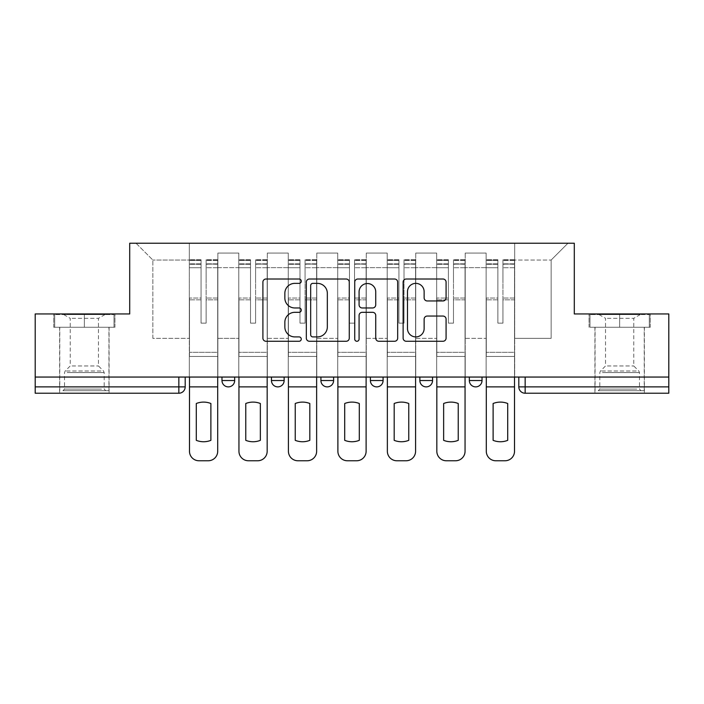 <?xml version="1.0" encoding="UTF-8"?>
<svg xmlns="http://www.w3.org/2000/svg" width="704" height="704" viewBox="0 0 704 704"><rect width="100%" height="100%" fill="white"/><g stroke="black" fill="none" stroke-linecap="round" stroke-linejoin="round"><path stroke-width="0.53" stroke-dasharray="3.52 2.64" d="M301.259 281.195A2.182 2.182 0 0 0 299.086 279.013L266.015 279.013A3.115 3.115 0 0 0 262.9 282.128L262.9 338.158A3.115 3.115 0 0 0 266.015 341.264L299.086 341.264A2.182 2.182 0 0 0 301.259 339.09A2.182 2.182 0 0 0 299.086 336.908L294.8 336.908A9.962 9.962 0 0 1 284.847 326.946L284.847 322.282A9.962 9.962 0 0 1 294.8 312.321L299.086 312.321A2.182 2.182 0 0 0 301.259 310.138A2.182 2.182 0 0 0 299.086 307.965L294.8 307.965A9.962 9.962 0 0 1 284.847 298.003L284.847 293.33A9.962 9.962 0 0 1 294.8 283.369L299.086 283.369A2.182 2.182 0 0 0 301.259 281.195M469.33 377.054L482.02 377.054L469.33 377.054M419.866 377.054L432.546 377.054L419.866 377.054L419.866 380.538L432.546 380.538M383.082 377.054L370.392 377.054L383.082 377.054L383.082 380.538A6.345 6.345 0 0 1 376.737 386.883A6.345 6.345 0 0 1 370.392 380.538L383.082 380.538M320.918 377.054L333.608 377.054L333.608 380.538L320.918 380.538L320.918 377.054L333.608 377.054M271.454 377.054L284.134 377.054L271.454 377.054L271.454 380.538L284.134 380.538A6.345 6.345 0 0 1 277.798 386.883M221.98 377.054L234.67 377.054L221.98 377.054L221.98 380.538L234.67 380.538A6.345 6.345 0 0 1 228.325 386.883M84.357 393.228L59.62 393.228L84.357 393.228M84.357 327.263L53.75 327.263L114.954 327.263L84.357 327.263L84.357 313.949L114.954 313.949L53.75 313.949L84.357 313.949L84.357 327.263L114.004 327.263L54.701 327.263L84.357 327.263L84.357 314.582L114.004 314.582L54.701 314.582L84.357 314.582L84.357 327.263M619.643 393.228L644.38 393.228L619.643 393.228M619.643 327.263L650.25 327.263L619.643 327.263L619.643 313.949L650.25 313.949L589.046 313.949L619.643 313.949L619.643 327.263L649.299 327.263L589.996 327.263L619.643 327.263L619.643 314.582L649.299 314.582L589.996 314.582L619.643 314.582L619.643 327.263M668.8 377.054L35.2 377.054L35.2 313.949L129.703 313.949L129.703 243.232L574.297 243.232L574.297 313.949L668.8 313.949L668.8 386.883L518.804 386.883A6.345 6.345 0 0 0 525.149 393.228L668.8 393.228L668.8 386.883M35.2 377.054L178.851 377.054L35.2 377.054L35.2 393.228L178.851 393.228L178.851 386.883L35.2 386.883M217.862 267.643L217.862 338.36L217.862 267.643L238.788 267.643L238.788 253.062L238.788 338.36L238.788 267.643L217.862 267.643M217.862 377.054L217.862 253.062L238.788 253.062L217.862 253.062L217.862 377.054L217.862 356.444L189.323 356.444L217.862 356.444L217.862 377.054L189.323 377.054L189.323 243.232L514.677 243.232L136.039 243.232L189.323 243.232L189.323 338.36L189.323 260.04L152.847 260.04L189.323 260.04L189.323 243.232L189.323 377.054L189.323 356.444L189.323 377.054L217.862 377.054M238.788 377.054L238.788 253.062L217.862 253.062L238.788 253.062L238.788 377.054L238.788 356.444L267.326 356.444L238.788 356.444L238.788 377.054L267.326 377.054L267.326 253.062L267.326 267.643L267.326 253.062L288.262 253.062L288.262 267.643L288.262 253.062L267.326 253.062L267.326 377.054L267.326 356.444L267.326 377.054L238.788 377.054M267.326 338.36L267.326 267.643L267.326 338.36L288.262 338.36L288.262 267.643L288.262 338.36L267.326 338.36M288.262 377.054L288.262 253.062L267.326 253.062L288.262 253.062L288.262 377.054L288.262 356.444L316.8 356.444L288.262 356.444L288.262 377.054L316.8 377.054L316.8 253.062L316.8 267.643L316.8 253.062L337.726 253.062L337.726 267.643L337.726 253.062L316.8 253.062L316.8 377.054L316.8 356.444L316.8 377.054L288.262 377.054M316.8 338.36L316.8 267.643L316.8 338.36L337.726 338.36L337.726 267.643L337.726 338.36L316.8 338.36M337.726 377.054L337.726 253.062L316.8 253.062L337.726 253.062L337.726 377.054L337.726 356.444L366.274 356.444L337.726 356.444L337.726 377.054L366.274 377.054L366.274 253.062L366.274 267.643L366.274 253.062L387.2 253.062L387.2 267.643L387.2 253.062L366.274 253.062L366.274 377.054L366.274 356.444L366.274 377.054L337.726 377.054M366.274 338.36L366.274 267.643L366.274 338.36L387.2 338.36L387.2 267.643L387.2 338.36L366.274 338.36M387.2 377.054L387.2 253.062L366.274 253.062L387.2 253.062L387.2 377.054L387.2 356.444L415.738 356.444L387.2 356.444L387.2 377.054L415.738 377.054L415.738 253.062L415.738 267.643L415.738 253.062L436.674 253.062L436.674 267.643L436.674 253.062L415.738 253.062L415.738 377.054L415.738 356.444L415.738 377.054L387.2 377.054M415.738 338.36L415.738 267.643L415.738 338.36L436.674 338.36L436.674 267.643L436.674 338.36L415.738 338.36M436.674 377.054L436.674 253.062L415.738 253.062L436.674 253.062L436.674 377.054L436.674 356.444L465.212 356.444L436.674 356.444L436.674 377.054L465.212 377.054L465.212 253.062L465.212 267.643L465.212 253.062L486.138 253.062L486.138 267.643L486.138 253.062L465.212 253.062L465.212 377.054L465.212 356.444L465.212 377.054L436.674 377.054M465.212 338.36L465.212 267.643L465.212 338.36L486.138 338.36L486.138 267.643L486.138 338.36L465.212 338.36M486.138 377.054L486.138 253.062L465.212 253.062L486.138 253.062L486.138 377.054L486.138 356.444L514.677 356.444L486.138 356.444L486.138 377.054L514.677 377.054L514.677 243.232L567.961 243.232L514.677 243.232L514.677 260.04L551.153 260.04L514.677 260.04L514.677 338.36L514.677 243.232L514.677 377.054L486.138 377.054L514.677 377.054L514.677 356.444L514.677 377.054L486.138 377.054M217.862 338.36L238.788 338.36L217.862 338.36M152.847 338.36L152.847 260.04L152.847 338.36L189.323 338.36L152.847 338.36M551.153 338.36L551.153 260.04L567.961 243.232L551.153 260.04L551.153 338.36L514.677 338.36L551.153 338.36M525.149 377.054L518.804 377.054L525.149 377.054L525.149 393.228M178.851 377.054L185.196 377.054L178.851 377.054L178.851 386.883L185.196 386.883M482.02 380.538L469.33 380.538A6.345 6.345 0 0 0 475.675 386.883M136.039 243.232L152.847 260.04L136.039 243.232M114.954 327.263L114.954 313.949L114.954 327.263M53.75 327.263L53.75 313.949L53.75 327.263M650.25 327.263L650.25 313.949L650.25 327.263M589.046 327.263L589.046 313.949L589.046 327.263M349.272 338.158L349.272 282.128A3.115 3.115 0 0 0 346.166 279.013L309.434 279.013A3.115 3.115 0 0 0 306.319 282.128L306.319 338.158A3.115 3.115 0 0 0 309.434 341.264L346.166 341.264A3.115 3.115 0 0 0 349.272 338.158M312.858 283.369A2.182 2.182 0 0 0 310.675 285.551L310.675 334.734A2.182 2.182 0 0 0 312.858 336.908L317.372 336.908A9.962 9.962 0 0 0 327.334 326.946L327.334 293.33A9.962 9.962 0 0 0 317.372 283.369L312.858 283.369M357.834 279.013L394.566 279.013A3.115 3.115 0 0 1 397.681 282.128L397.681 338.158A3.115 3.115 0 0 1 394.566 341.264L378.849 341.264A3.115 3.115 0 0 1 375.734 338.158L375.734 315.436A3.115 3.115 0 0 0 372.618 312.321L362.19 312.321A3.115 3.115 0 0 0 359.084 315.436L359.084 339.09A2.182 2.182 0 0 1 356.902 341.264A2.182 2.182 0 0 1 354.728 339.09L354.728 282.128A3.115 3.115 0 0 1 357.834 279.013M375.734 291.852A8.325 8.325 0 0 0 367.409 283.527A8.325 8.325 0 0 0 359.084 291.852L359.084 304.85A3.115 3.115 0 0 0 362.19 307.965L372.618 307.965A3.115 3.115 0 0 0 375.734 304.85L375.734 291.852M427.249 300.96L442.966 300.96A3.115 3.115 0 0 0 446.081 297.845L446.081 282.128A3.115 3.115 0 0 0 442.966 279.013L406.243 279.013A3.115 3.115 0 0 0 403.128 282.128L403.128 338.158A3.115 3.115 0 0 0 406.243 341.264L442.966 341.264A3.115 3.115 0 0 0 446.081 338.158L446.081 319.167A3.115 3.115 0 0 0 442.966 316.052L427.249 316.052A3.115 3.115 0 0 0 424.134 319.167L424.134 328.583A8.325 8.325 0 0 1 415.809 336.908A8.325 8.325 0 0 1 407.484 328.583L407.484 291.694A8.325 8.325 0 0 1 415.809 283.369A8.325 8.325 0 0 1 424.134 291.694L424.134 297.845A3.115 3.115 0 0 0 427.249 300.96M217.703 377.054L217.703 263.842L206.122 264.282L206.122 282.867L206.122 259.723L206.122 323.145L201.054 323.145L201.054 263.842L201.054 298.038L189.482 298.038L189.482 356.444L189.482 298.038L201.054 298.038L201.054 259.723L201.054 299.825L189.482 299.825L189.482 352.317L189.482 299.825L201.054 299.825L201.054 259.723L201.054 323.145L206.122 323.145L206.122 263.842L217.703 264.282L217.703 282.867L217.703 259.723L217.703 451.255A9.513 9.513 -30.3 0 1 208.19 460.768L198.994 460.768A9.513 9.513 149.7 0 1 189.482 451.255L189.482 377.054M217.703 299.825L206.122 299.825L206.122 323.145L206.122 299.825L217.703 299.825L217.703 352.317L189.482 352.317L217.703 352.317L217.703 299.825M189.482 264.114L201.054 264.114L189.482 264.114M210.883 440.343A19.659 19.659 -30.3 0 1 196.293 440.343L196.293 403.506A19.659 19.659 149.7 0 1 210.883 403.506L210.883 440.343M189.482 260.278L189.482 259.723L189.482 260.278L201.054 260.278L189.482 260.278M201.054 299.825L201.054 323.145L201.054 299.825M206.122 323.145L201.054 323.145L201.054 267.722L189.482 267.722L201.054 267.722L189.482 267.722L201.054 267.722L201.054 323.145L206.122 323.145L206.122 267.722L206.122 323.145L201.054 323.145L206.122 323.145L206.122 298.038L206.122 323.145L201.054 323.145L201.054 298.038L201.054 323.145L206.122 323.145M217.703 386.883L217.703 267.722L217.703 386.883L189.482 386.883M217.703 298.038L206.122 298.038L217.703 298.038L217.703 356.444L189.482 356.444L217.703 356.444L217.703 298.038M65.815 390.685L105.758 390.685L65.815 390.685M101.517 389.101L64.53 389.101L101.517 389.101M66.502 314.582L104.966 314.582L66.502 314.582M72.134 318.331L98.463 318.331L72.134 318.331M72.134 365.957L98.463 365.957L72.134 365.957M63.07 390.685L108.926 390.685L63.07 390.685M63.07 327.263L108.926 327.263L63.07 327.263M114.004 327.263L114.004 314.582L114.004 327.263M54.701 327.263L54.701 314.582L54.701 327.263M601.11 390.685L641.054 390.685L601.11 390.685M636.812 389.101L599.826 389.101L636.812 389.101M601.797 314.582L640.262 314.582L601.797 314.582M607.429 318.331L633.758 318.331L607.429 318.331M607.429 365.957L633.758 365.957L607.429 365.957M598.365 390.685L644.222 390.685L598.365 390.685M598.365 327.263L644.222 327.263L598.365 327.263M649.299 327.263L649.299 314.582L649.299 327.263M589.996 327.263L589.996 314.582L589.996 327.263M267.168 377.054L267.168 263.842L255.596 264.282L255.596 282.867L255.596 259.723L255.596 323.145L250.518 323.145L250.518 263.842L250.518 298.038L238.946 298.038L238.946 356.444L238.946 298.038L250.518 298.038L250.518 259.723L250.518 299.825L238.946 299.825L238.946 352.317L238.946 299.825L250.518 299.825L250.518 259.723L250.518 323.145L255.596 323.145L255.596 263.842L267.168 264.282L267.168 282.867L267.168 259.723L267.168 451.255A9.513 9.513 -30.3 0 1 257.655 460.768L248.459 460.768A9.513 9.513 149.7 0 1 238.946 451.255L238.946 377.054M267.168 299.825L255.596 299.825L255.596 323.145L255.596 299.825L267.168 299.825L267.168 352.317L238.946 352.317L267.168 352.317L267.168 299.825M238.946 264.114L250.518 264.114L238.946 264.114M260.357 440.343A19.659 19.659 -30.3 0 1 245.766 440.343L245.766 403.506A19.659 19.659 149.7 0 1 260.357 403.506L260.357 440.343M238.946 260.278L238.946 259.723L238.946 260.278L250.518 260.278L238.946 260.278M250.518 299.825L250.518 323.145L250.518 299.825M255.596 323.145L250.518 323.145L250.518 267.722L238.946 267.722L250.518 267.722L238.946 267.722L250.518 267.722L250.518 323.145L255.596 323.145L255.596 267.722L255.596 323.145L250.518 323.145L255.596 323.145L255.596 298.038L255.596 323.145L250.518 323.145L250.518 298.038L250.518 323.145L255.596 323.145M267.168 386.883L267.168 267.722L267.168 386.883L238.946 386.883M267.168 298.038L255.596 298.038L267.168 298.038L267.168 356.444L238.946 356.444L267.168 356.444L267.168 298.038M316.642 377.054L316.642 263.842L305.07 264.282L305.07 282.867L305.07 259.723L305.07 323.145L299.992 323.145L299.992 263.842L299.992 298.038L288.42 298.038L288.42 356.444L288.42 298.038L299.992 298.038L299.992 259.723L299.992 299.825L288.42 299.825L288.42 352.317L288.42 299.825L299.992 299.825L299.992 259.723L299.992 323.145L305.07 323.145L305.07 263.842L316.642 264.282L316.642 282.867L316.642 259.723L316.642 451.255A9.513 9.513 -30.3 0 1 307.129 460.768L297.933 460.768A9.513 9.513 149.7 0 1 288.42 451.255L288.42 377.054M316.642 299.825L305.07 299.825L305.07 323.145L305.07 299.825L316.642 299.825L316.642 352.317L288.42 352.317L316.642 352.317L316.642 299.825M288.42 264.114L299.992 264.114L288.42 264.114M309.822 440.343A19.659 19.659 -30.3 0 1 295.24 440.343L295.24 403.506A19.659 19.659 149.7 0 1 309.822 403.506L309.822 440.343M288.42 260.278L288.42 259.723L288.42 260.278L299.992 260.278L288.42 260.278M299.992 299.825L299.992 323.145L299.992 299.825M305.07 323.145L299.992 323.145L299.992 267.722L288.42 267.722L299.992 267.722L288.42 267.722L299.992 267.722L299.992 323.145L305.07 323.145L305.07 267.722L305.07 323.145L299.992 323.145L305.07 323.145L305.07 298.038L305.07 323.145L299.992 323.145L299.992 298.038L299.992 323.145L305.07 323.145M316.642 386.883L316.642 267.722L316.642 386.883L288.42 386.883M316.642 298.038L305.07 298.038L316.642 298.038L316.642 356.444L288.42 356.444L316.642 356.444L316.642 298.038M366.115 377.054L366.115 263.842L354.534 264.282L354.534 282.867L354.534 259.723L354.534 323.145L349.466 323.145L349.466 263.842L349.466 298.038L337.885 298.038L337.885 356.444L337.885 298.038L349.466 298.038L349.466 259.723L349.466 299.825L337.885 299.825L337.885 352.317L337.885 299.825L349.466 299.825L349.466 259.723L349.466 323.145L354.534 323.145L354.534 263.842L366.115 264.282L366.115 282.867L366.115 259.723L366.115 451.255A9.513 9.513 -30.3 0 1 356.602 460.768L347.398 460.768A9.513 9.513 149.7 0 1 337.885 451.255L337.885 377.054M366.115 299.825L354.534 299.825L354.534 323.145L354.534 299.825L366.115 299.825L366.115 352.317L337.885 352.317L366.115 352.317L366.115 299.825M337.885 264.114L349.466 264.114L337.885 264.114M359.295 440.343A19.659 19.659 -30.3 0 1 344.705 440.343L344.705 403.506A19.659 19.659 149.7 0 1 359.295 403.506L359.295 440.343M337.885 260.278L337.885 259.723L337.885 260.278L349.466 260.278L337.885 260.278M349.466 299.825L349.466 323.145L349.466 299.825M354.534 323.145L349.466 323.145L349.466 267.722L337.885 267.722L349.466 267.722L337.885 267.722L349.466 267.722L349.466 323.145L354.534 323.145L354.534 267.722L354.534 323.145L349.466 323.145L354.534 323.145L354.534 298.038L354.534 323.145L349.466 323.145L349.466 298.038L349.466 323.145L354.534 323.145M366.115 386.883L366.115 267.722L366.115 386.883L337.885 386.883M366.115 298.038L354.534 298.038L366.115 298.038L366.115 356.444L337.885 356.444L366.115 356.444L366.115 298.038M415.58 377.054L415.58 263.842L404.008 264.282L404.008 282.867L404.008 259.723L404.008 323.145L398.93 323.145L398.93 263.842L398.93 298.038L387.358 298.038L387.358 356.444L387.358 298.038L398.93 298.038L398.93 259.723L398.93 299.825L387.358 299.825L387.358 352.317L387.358 299.825L398.93 299.825L398.93 259.723L398.93 323.145L404.008 323.145L404.008 263.842L415.58 264.282L415.58 282.867L415.58 259.723L415.58 451.255A9.513 9.513 -30.3 0 1 406.067 460.768L396.871 460.768A9.513 9.513 149.7 0 1 387.358 451.255L387.358 377.054M415.58 299.825L404.008 299.825L404.008 323.145L404.008 299.825L415.58 299.825L415.58 352.317L387.358 352.317L415.58 352.317L415.58 299.825M387.358 264.114L398.93 264.114L387.358 264.114M408.76 440.343A19.659 19.659 -30.3 0 1 394.178 440.343L394.178 403.506A19.659 19.659 149.7 0 1 408.76 403.506L408.76 440.343M387.358 260.278L387.358 259.723L387.358 260.278L398.93 260.278L387.358 260.278M398.93 299.825L398.93 323.145L398.93 299.825M404.008 323.145L398.93 323.145L398.93 267.722L387.358 267.722L398.93 267.722L387.358 267.722L398.93 267.722L398.93 323.145L404.008 323.145L404.008 267.722L404.008 323.145L398.93 323.145L404.008 323.145L404.008 298.038L404.008 323.145L398.93 323.145L398.93 298.038L398.93 323.145L404.008 323.145M415.58 386.883L415.58 267.722L415.58 386.883L387.358 386.883M415.58 298.038L404.008 298.038L415.58 298.038L415.58 356.444L387.358 356.444L415.58 356.444L415.58 298.038M465.054 377.054L465.054 263.842L453.482 264.282L453.482 282.867L453.482 259.723L453.482 323.145L448.404 323.145L448.404 263.842L448.404 298.038L436.832 298.038L436.832 356.444L436.832 298.038L448.404 298.038L448.404 259.723L448.404 299.825L436.832 299.825L436.832 352.317L436.832 299.825L448.404 299.825L448.404 259.723L448.404 323.145L453.482 323.145L453.482 263.842L465.054 264.282L465.054 282.867L465.054 259.723L465.054 451.255A9.513 9.513 -30.3 0 1 455.541 460.768L446.345 460.768A9.513 9.513 149.7 0 1 436.832 451.255L436.832 377.054M465.054 299.825L453.482 299.825L453.482 323.145L453.482 299.825L465.054 299.825L465.054 352.317L436.832 352.317L465.054 352.317L465.054 299.825M436.832 264.114L448.404 264.114L436.832 264.114M458.234 440.343A19.659 19.659 -30.3 0 1 443.643 440.343L443.643 403.506A19.659 19.659 149.7 0 1 458.234 403.506L458.234 440.343M436.832 260.278L436.832 259.723L436.832 260.278L448.404 260.278L436.832 260.278M448.404 299.825L448.404 323.145L448.404 299.825M453.482 323.145L448.404 323.145L448.404 267.722L436.832 267.722L448.404 267.722L436.832 267.722L448.404 267.722L448.404 323.145L453.482 323.145L453.482 267.722L453.482 323.145L448.404 323.145L453.482 323.145L453.482 298.038L453.482 323.145L448.404 323.145L448.404 298.038L448.404 323.145L453.482 323.145M465.054 386.883L465.054 267.722L465.054 386.883L436.832 386.883M465.054 298.038L453.482 298.038L465.054 298.038L465.054 356.444L436.832 356.444L465.054 356.444L465.054 298.038M514.518 377.054L514.518 263.842L502.946 264.282L502.946 282.867L502.946 259.723L502.946 323.145L497.878 323.145L497.878 263.842L497.878 298.038L486.297 298.038L486.297 356.444L486.297 298.038L497.878 298.038L497.878 259.723L497.878 299.825L486.297 299.825L486.297 352.317L486.297 299.825L497.878 299.825L497.878 259.723L497.878 323.145L502.946 323.145L502.946 263.842L514.518 264.282L514.518 282.867L514.518 259.723L514.518 451.255A9.513 9.513 -30.3 0 1 505.006 460.768L495.81 460.768A9.513 9.513 149.7 0 1 486.297 451.255L486.297 377.054M514.518 299.825L502.946 299.825L502.946 323.145L502.946 299.825L514.518 299.825L514.518 352.317L486.297 352.317L514.518 352.317L514.518 299.825M486.297 264.114L497.878 264.114L486.297 264.114M507.707 440.343A19.659 19.659 -30.3 0 1 493.117 440.343L493.117 403.506A19.659 19.659 149.7 0 1 507.707 403.506L507.707 440.343M486.297 260.278L486.297 259.723L486.297 260.278L497.878 260.278L486.297 260.278M497.878 299.825L497.878 323.145L497.878 299.825M502.946 323.145L497.878 323.145L497.878 267.722L486.297 267.722L497.878 267.722L486.297 267.722L497.878 267.722L497.878 323.145L502.946 323.145L502.946 267.722L502.946 323.145L497.878 323.145L502.946 323.145L502.946 298.038L502.946 323.145L497.878 323.145L497.878 298.038L497.878 323.145L502.946 323.145M514.518 386.883L514.518 267.722L514.518 386.883L486.297 386.883M514.518 298.038L502.946 298.038L514.518 298.038L514.518 356.444L486.297 356.444L514.518 356.444L514.518 298.038M486.138 267.643L465.212 267.643L486.138 267.643M436.674 267.643L415.738 267.643L436.674 267.643M387.2 267.643L366.274 267.643L387.2 267.643M337.726 267.643L316.8 267.643L337.726 267.643M288.262 267.643L267.326 267.643L288.262 267.643M201.054 264.282L189.482 264.282L201.054 264.282M217.703 260.278L206.122 260.278L217.703 260.278M217.703 267.722L206.122 267.722L217.703 267.722M201.054 260.445L189.482 260.445L201.054 260.445M217.703 260.445L206.122 260.445L217.703 260.445M217.703 264.114L206.122 264.114L217.703 264.114M67.188 372.583L104.174 372.583L67.188 372.583M100.954 371.008L65.182 371.008L100.954 371.008M602.483 372.583L639.47 372.583L602.483 372.583M636.249 371.008L600.477 371.008L636.249 371.008M250.518 264.282L238.946 264.282L250.518 264.282M267.168 260.278L255.596 260.278L267.168 260.278M267.168 267.722L255.596 267.722L267.168 267.722M250.518 260.445L238.946 260.445L250.518 260.445M267.168 260.445L255.596 260.445L267.168 260.445M267.168 264.114L255.596 264.114L267.168 264.114M299.992 264.282L288.42 264.282L299.992 264.282M316.642 260.278L305.07 260.278L316.642 260.278M316.642 267.722L305.07 267.722L316.642 267.722M299.992 260.445L288.42 260.445L299.992 260.445M316.642 260.445L305.07 260.445L316.642 260.445M316.642 264.114L305.07 264.114L316.642 264.114M349.466 264.282L337.885 264.282L349.466 264.282M366.115 260.278L354.534 260.278L366.115 260.278M366.115 267.722L354.534 267.722L366.115 267.722M349.466 260.445L337.885 260.445L349.466 260.445M366.115 260.445L354.534 260.445L366.115 260.445M366.115 264.114L354.534 264.114L366.115 264.114M398.93 264.282L387.358 264.282L398.93 264.282M415.58 260.278L404.008 260.278L415.58 260.278M415.58 267.722L404.008 267.722L415.58 267.722M398.93 260.445L387.358 260.445L398.93 260.445M415.58 260.445L404.008 260.445L415.58 260.445M415.58 264.114L404.008 264.114L415.58 264.114M448.404 264.282L436.832 264.282L448.404 264.282M465.054 260.278L453.482 260.278L465.054 260.278M465.054 267.722L453.482 267.722L465.054 267.722M448.404 260.445L436.832 260.445L448.404 260.445M465.054 260.445L453.482 260.445L465.054 260.445M465.054 264.114L453.482 264.114L465.054 264.114M497.878 264.282L486.297 264.282L497.878 264.282M514.518 260.278L502.946 260.278L514.518 260.278M514.518 267.722L502.946 267.722L514.518 267.722M497.878 260.445L486.297 260.445L497.878 260.445M514.518 260.445L502.946 260.445L514.518 260.445M514.518 264.114L502.946 264.114L514.518 264.114M59.62 327.263L59.62 393.228M594.915 327.263L594.915 393.228M644.38 327.263L644.38 393.228M109.085 327.263L109.085 393.228M217.703 259.723L206.122 259.723L217.703 259.723M201.054 263.842L189.482 263.842L201.054 263.842M201.054 259.723L189.482 259.723L201.054 259.723M217.703 263.842L206.122 263.842L217.703 263.842M104.966 314.582L98.463 318.331L98.463 365.957L103.523 371.008L104.174 372.583L104.174 389.101L105.758 390.685M59.778 390.685L59.778 327.263M108.926 390.685L108.926 327.263M63.738 314.582L70.242 318.331L70.242 365.957L65.182 371.008L64.53 372.583L64.53 389.101L62.946 390.685M640.262 314.582L633.758 318.331L633.758 365.957L638.818 371.008L639.47 372.583L639.47 389.101L641.054 390.685M595.074 390.685L595.074 327.263M644.222 390.685L644.222 327.263M599.034 314.582L605.537 318.331L605.537 365.957L600.477 371.008L599.826 372.583L599.826 389.101L598.242 390.685M267.168 259.723L255.596 259.723L267.168 259.723M250.518 263.842L238.946 263.842L250.518 263.842M250.518 259.723L238.946 259.723L250.518 259.723M267.168 263.842L255.596 263.842L267.168 263.842M316.642 259.723L305.07 259.723L316.642 259.723M299.992 263.842L288.42 263.842L299.992 263.842M299.992 259.723L288.42 259.723L299.992 259.723M316.642 263.842L305.07 263.842L316.642 263.842M366.115 259.723L354.534 259.723L366.115 259.723M349.466 263.842L337.885 263.842L349.466 263.842M349.466 259.723L337.885 259.723L349.466 259.723M366.115 263.842L354.534 263.842L366.115 263.842M415.58 259.723L404.008 259.723L415.58 259.723M398.93 263.842L387.358 263.842L398.93 263.842M398.93 259.723L387.358 259.723L398.93 259.723M415.58 263.842L404.008 263.842L415.58 263.842M465.054 259.723L453.482 259.723L465.054 259.723M448.404 263.842L436.832 263.842L448.404 263.842M448.404 259.723L436.832 259.723L448.404 259.723M465.054 263.842L453.482 263.842L465.054 263.842M514.518 259.723L502.946 259.723L514.518 259.723M497.878 263.842L486.297 263.842L497.878 263.842M497.878 259.723L486.297 259.723L497.878 259.723M514.518 263.842L502.946 263.842L514.518 263.842"/><path stroke-width="1.06" d="M301.259 281.195A2.182 2.182 0 0 0 299.086 279.013L266.015 279.013A3.115 3.115 0 0 0 262.9 282.128L262.9 338.158A3.115 3.115 0 0 0 266.015 341.264L299.086 341.264A2.182 2.182 0 0 0 301.259 339.09A2.182 2.182 0 0 0 299.086 336.908L294.8 336.908A9.962 9.962 0 0 1 284.847 326.946L284.847 322.282A9.962 9.962 0 0 1 294.8 312.321L299.086 312.321A2.182 2.182 0 0 0 301.259 310.138A2.182 2.182 0 0 0 299.086 307.965L294.8 307.965A9.962 9.962 0 0 1 284.847 298.003L284.847 293.33A9.962 9.962 0 0 1 294.8 283.369L299.086 283.369A2.182 2.182 0 0 0 301.259 281.195M469.33 377.054L469.33 380.538L482.02 380.538A6.345 6.345 0 0 1 475.675 386.883A6.345 6.345 0 0 1 469.33 380.538L469.33 377.054M370.392 377.054L370.392 380.538L383.082 380.538A6.345 6.345 0 0 1 376.737 386.883A6.345 6.345 0 0 1 370.392 380.538L370.392 377.054M442.966 300.96A3.115 3.115 0 0 0 446.081 297.845L446.081 282.128A3.115 3.115 0 0 0 442.966 279.013L406.243 279.013A3.115 3.115 0 0 0 403.128 282.128L403.128 338.158A3.115 3.115 0 0 0 406.243 341.264L442.966 341.264A3.115 3.115 0 0 0 446.081 338.158L446.081 319.167A3.115 3.115 0 0 0 442.966 316.052L427.249 316.052A3.115 3.115 0 0 0 424.134 319.167L424.134 328.583A8.325 8.325 0 0 1 415.809 336.908A8.325 8.325 0 0 1 407.484 328.583L407.484 291.694A8.325 8.325 0 0 1 415.809 283.369A8.325 8.325 0 0 1 424.134 291.694L424.134 297.845A3.115 3.115 0 0 0 427.249 300.96L442.966 300.96M35.2 377.054L35.2 313.949L129.703 313.949L129.703 243.232L574.297 243.232L574.297 313.949L668.8 313.949L668.8 377.054L35.2 377.054L35.2 386.883L185.196 386.883L185.196 377.054L185.196 386.883A6.345 6.345 0 0 1 178.851 393.228L35.2 393.228L35.2 386.883M349.272 282.128A3.115 3.115 0 0 0 346.166 279.013L309.434 279.013A3.115 3.115 0 0 0 306.319 282.128L306.319 338.158A3.115 3.115 0 0 0 309.434 341.264L346.166 341.264A3.115 3.115 0 0 0 349.272 338.158L349.272 282.128M357.834 279.013L394.566 279.013A3.115 3.115 0 0 1 397.681 282.128L397.681 338.158A3.115 3.115 0 0 1 394.566 341.264L378.849 341.264A3.115 3.115 0 0 1 375.734 338.158L375.734 315.436A3.115 3.115 0 0 0 372.618 312.321L362.19 312.321A3.115 3.115 0 0 0 359.084 315.436L359.084 339.09A2.182 2.182 0 0 1 356.902 341.264A2.182 2.182 0 0 1 354.728 339.09L354.728 282.128A3.115 3.115 0 0 1 357.834 279.013M518.804 377.054L518.804 386.883L668.8 386.883L668.8 393.228L525.149 393.228A6.345 6.345 0 0 1 518.804 386.883L518.804 377.054M668.8 377.054L668.8 386.883M482.02 380.538L482.02 377.054L482.02 380.538A6.345 6.345 0 0 1 475.675 386.883M432.546 377.054L432.546 380.538A6.345 6.345 0 0 1 426.202 386.883A6.345 6.345 0 0 1 419.866 380.538A6.345 6.345 0 0 0 426.202 386.883A6.345 6.345 0 0 0 432.546 380.538L432.546 377.054M419.866 377.054L419.866 380.538L432.546 380.538M383.082 377.054L383.082 380.538M333.608 377.054L333.608 380.538A6.345 6.345 0 0 1 327.263 386.883A6.345 6.345 0 0 1 320.918 380.538A6.345 6.345 0 0 0 327.263 386.883A6.345 6.345 0 0 0 333.608 380.538L320.918 380.538L320.918 377.054M271.454 377.054L271.454 380.538L284.134 380.538L284.134 377.054L284.134 380.538A6.345 6.345 0 0 1 277.798 386.883A6.345 6.345 0 0 1 271.454 380.538A6.345 6.345 0 0 0 277.798 386.883M221.98 377.054L221.98 380.538L234.67 380.538L234.67 377.054L234.67 380.538A6.345 6.345 0 0 1 228.325 386.883A6.345 6.345 0 0 1 221.98 380.538A6.345 6.345 0 0 0 228.325 386.883M178.851 377.054L178.851 393.228A6.345 6.345 0 0 0 185.196 386.883M312.858 283.369A2.182 2.182 0 0 0 310.675 285.551L310.675 334.734A2.182 2.182 0 0 0 312.858 336.908L317.372 336.908A9.962 9.962 0 0 0 327.334 326.946L327.334 293.33A9.962 9.962 0 0 0 317.372 283.369L312.858 283.369M375.734 291.852A8.325 8.325 0 0 0 367.409 283.527A8.325 8.325 0 0 0 359.084 291.852L359.084 304.85A3.115 3.115 0 0 0 362.19 307.965L372.618 307.965A3.115 3.115 0 0 0 375.734 304.85L375.734 291.852M189.482 386.883L189.482 451.255A9.513 9.513 149.7 0 0 198.994 460.768L208.19 460.768A9.513 9.513 -30.3 0 0 217.703 451.255L217.703 386.883L189.482 386.883L189.482 377.054M217.703 386.883L217.703 377.054M210.883 440.343L210.883 403.506A19.659 19.659 149.7 0 0 196.293 403.506L196.293 440.343A19.659 19.659 -30.3 0 0 210.883 440.343M238.946 386.883L238.946 451.255A9.513 9.513 149.7 0 0 248.459 460.768L257.655 460.768A9.513 9.513 -30.3 0 0 267.168 451.255L267.168 386.883L238.946 386.883L238.946 377.054M267.168 386.883L267.168 377.054M260.357 440.343L260.357 403.506A19.659 19.659 149.7 0 0 245.766 403.506L245.766 440.343A19.659 19.659 -30.3 0 0 260.357 440.343M288.42 386.883L288.42 451.255A9.513 9.513 149.7 0 0 297.933 460.768L307.129 460.768A9.513 9.513 -30.3 0 0 316.642 451.255L316.642 386.883L288.42 386.883L288.42 377.054M316.642 386.883L316.642 377.054M309.822 440.343L309.822 403.506A19.659 19.659 149.7 0 0 295.24 403.506L295.24 440.343A19.659 19.659 -30.3 0 0 309.822 440.343M337.885 386.883L337.885 451.255A9.513 9.513 149.7 0 0 347.398 460.768L356.602 460.768A9.513 9.513 -30.3 0 0 366.115 451.255L366.115 386.883L337.885 386.883L337.885 377.054M366.115 386.883L366.115 377.054M359.295 440.343L359.295 403.506A19.659 19.659 149.7 0 0 344.705 403.506L344.705 440.343A19.659 19.659 -30.3 0 0 359.295 440.343M387.358 386.883L387.358 451.255A9.513 9.513 149.7 0 0 396.871 460.768L406.067 460.768A9.513 9.513 -30.3 0 0 415.58 451.255L415.58 386.883L387.358 386.883L387.358 377.054M415.58 386.883L415.58 377.054M408.76 440.343L408.76 403.506A19.659 19.659 149.7 0 0 394.178 403.506L394.178 440.343A19.659 19.659 -30.3 0 0 408.76 440.343M436.832 386.883L436.832 451.255A9.513 9.513 149.7 0 0 446.345 460.768L455.541 460.768A9.513 9.513 -30.3 0 0 465.054 451.255L465.054 386.883L436.832 386.883L436.832 377.054M465.054 386.883L465.054 377.054M458.234 440.343L458.234 403.506A19.659 19.659 149.7 0 0 443.643 403.506L443.643 440.343A19.659 19.659 -30.3 0 0 458.234 440.343M486.297 386.883L486.297 451.255A9.513 9.513 149.7 0 0 495.81 460.768L505.006 460.768A9.513 9.513 -30.3 0 0 514.518 451.255L514.518 386.883L486.297 386.883L486.297 377.054M514.518 386.883L514.518 377.054M507.707 440.343L507.707 403.506A19.659 19.659 149.7 0 0 493.117 403.506L493.117 440.343A19.659 19.659 -30.3 0 0 507.707 440.343M525.149 377.054L525.149 393.228"/></g></svg>
